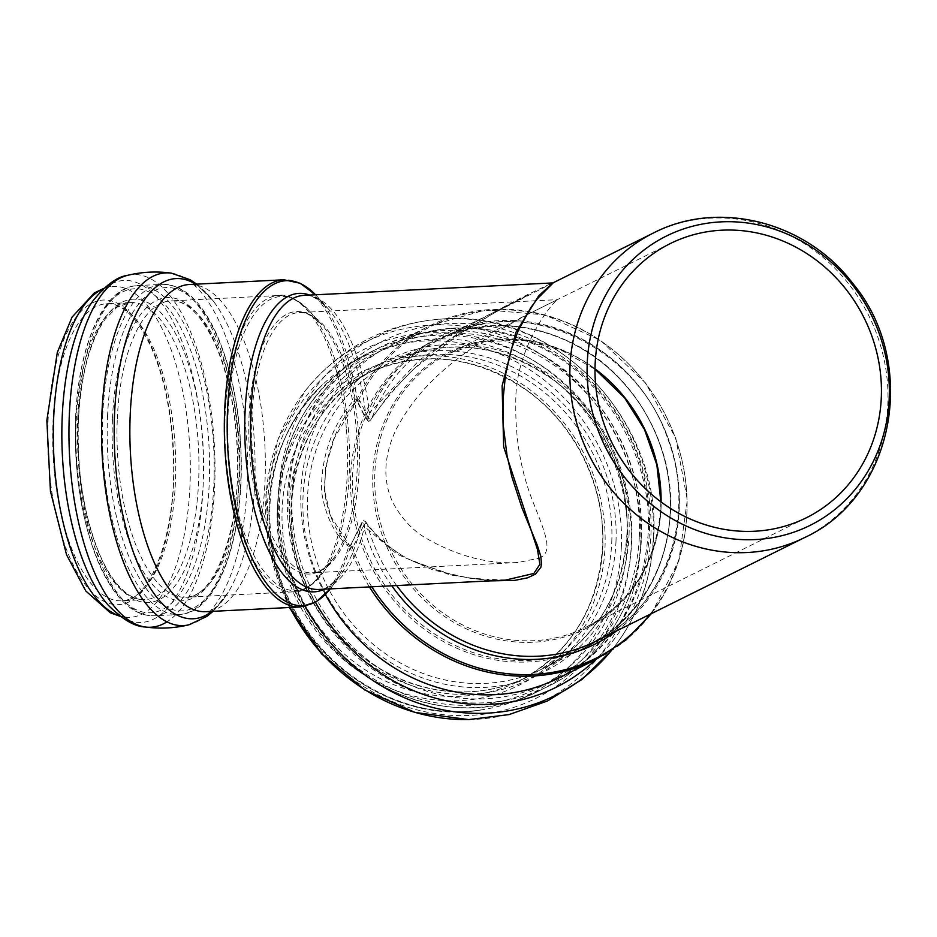 <?xml version="1.0" encoding="UTF-8"?>
<svg xmlns="http://www.w3.org/2000/svg" width="937" height="937" viewBox="0 0 937 937"><rect width="100%" height="100%" fill="white"/><g stroke="black" fill="none" stroke-linecap="round" stroke-linejoin="round"><path stroke-width="0.7" stroke-dasharray="4.68 3.51" d="M553.345 282.716L494.584 312.735L460.559 333.221L414.107 368.663L390.331 392.767L370.502 420.081L368.745 421.451L366.308 419.12A149.428 61.444 87.1 0 0 327.575 308.062A149.428 61.444 87.1 0 0 309.702 295.085M528.081 295.26C508.885 304.42 487.826 316.144 464.904 330.433C430.61 349.747 399.197 379.555 370.642 419.858L368.182 417.82A2.261 1.218 -22.9 0 1 365.278 417.75A2.261 1.218 -22.9 0 1 365.266 417.75A2.261 1.218 -22.9 0 1 365.266 417.211L366.308 419.12M616.523 630.976A172.209 158.283 63.6 0 0 615 361.459A172.209 158.283 63.6 0 0 368.182 417.82L360.206 401.423A2.261 1.312 -28 0 1 357.442 401.411A2.261 1.312 -28 0 1 357.36 400.837L365.266 417.211M360.206 401.423L358.684 399.724A2.261 1.265 -57.3 0 1 356.692 400.544A2.261 1.265 -57.3 0 1 356.329 399.244L357.36 400.837A162.698 66.89 -92.9 0 0 317.362 296.724L315.558 294.792A162.698 66.89 -92.9 0 1 317.362 296.724L327.575 308.062C316.612 297.79 308.765 293.562 304.045 295.366A147.226 60.53 -92.9 0 1 369.541 412.912L419.53 360.019L473.033 323.265L523.174 296.748L552.221 282.951M649.938 614.379A185.28 170.3 63.6 0 0 606.59 345.132A185.28 170.3 63.6 0 0 358.684 399.724L357.442 399.841A2.261 1.054 -118.8 0 1 357.102 400.626A2.261 1.054 -118.8 0 1 355.146 399.256L356.329 399.244M357.442 399.841L355.884 401.586A2.261 1.007 -143.1 0 1 355.791 401.832A2.261 1.007 -143.1 0 1 353.108 401.059L355.146 399.256A163.799 67.347 -92.9 0 0 283.876 279.776M595.639 659.636A186.393 171.319 63.6 0 0 686.95 513.359A186.393 171.319 63.6 0 0 605.454 344.172A186.393 171.319 63.6 0 0 429.825 325.76A186.393 171.319 63.6 0 0 355.884 401.586C334.954 426.628 324.495 456.518 324.483 491.234C327.891 514.893 336.254 533.106 349.583 545.861A2.261 1.581 137.3 0 0 349.267 544.971A2.261 1.581 137.3 0 0 346.819 545.111C333.349 532.345 324.905 514.144 321.45 490.508C321.438 455.839 331.991 426.03 353.108 401.059M369.424 586.913A186.393 171.319 63.6 0 1 349.583 545.861L351 547.325A2.261 1.382 109.8 0 0 350.262 545.65A2.261 1.382 109.8 0 0 348.728 546.353L346.819 545.111M351 547.325L352.253 547.22A2.261 0.785 52.3 0 0 350.04 545.627A2.261 0.785 52.3 0 0 349.923 546.13L348.728 546.353A163.799 67.347 -92.9 0 1 300.238 606.965M371.79 586.796A185.28 170.3 63.6 0 1 352.253 547.22L353.94 545.147L351.106 544.28L349.923 546.13M353.94 545.147L363.462 525.903L360.522 525.036L351.094 544.409A162.698 66.89 -92.9 0 1 331.862 586.773A162.698 66.89 -92.9 0 1 330.269 588.869L340.892 574.463A149.428 61.444 87.1 0 0 361.787 522.705L363.31 520.644L365.407 521.476L367.644 525.68L383.772 543.027L405.838 558.089L449.994 574.908L489.582 580.905M361.787 522.705L360.546 525.153M391.783 585.801A172.209 158.283 63.6 0 1 363.462 525.903L366.027 522.588M367.585 420.631L369.541 412.924M505.359 580.12L470.116 578.281L433.093 569.989L396.866 554.083L364.575 526.629M324.413 589.162A149.428 61.444 87.1 0 0 340.892 574.463C331.007 585.777 323.628 590.767 318.756 589.455A147.226 60.53 -92.9 0 0 364.575 526.617L363.216 520.726M538.869 558.206C554.306 552.771 545.041 532.427 532.532 500.745C520.796 470.761 515.221 438.223 515.807 403.144C514.518 345.249 556.695 297.732 557.796 299.641C554.927 300.754 524.544 315.429 499.28 330.433C464.693 352.23 422.353 379.157 395.918 429.872C383.678 456.143 382.624 480.306 392.755 502.326C401.376 518.161 412.198 529.979 425.211 537.768C456.834 555.957 487.767 564.203 518.009 562.516L538.869 558.206M653.3 233.067A170.007 156.256 -116.4 0 1 868.868 315.828A170.007 156.256 -116.4 0 1 804.543 537.592M651.367 613.665L678.856 560.701L687.325 499.983L675.823 438.434L645.687 383.104L600.348 340.295L544.971 314.902L485.881 309.854L429.825 325.76L392.287 344.406C439.664 322.07 488.575 322.773 539.021 346.514C606.344 378.712 652.597 457.701 648.193 533.27C643.133 600.394 613.091 648.732 558.101 678.283A186.393 171.319 63.6 0 0 649.411 532.005A186.393 171.319 63.6 0 0 567.904 362.818A186.393 171.319 63.6 0 0 392.287 344.406A186.393 171.319 63.6 0 0 325.35 594.456M372.399 416.731A170.007 156.256 -116.4 0 1 444.548 336.746A170.007 156.256 -116.4 0 1 660.116 419.507A170.007 156.256 -116.4 0 1 595.78 641.271C664.567 609.109 697.714 517.083 667.894 439.23C636.902 345.378 523.795 293.913 444.548 336.746L528.351 295.12M396.667 585.555A170.007 156.256 -116.4 0 1 367.644 525.669M595.007 368.885A153.059 140.691 63.6 0 0 449.807 353.05A153.059 140.691 63.6 0 0 391.889 552.713A153.059 140.691 63.6 0 0 585.976 627.228A153.059 140.691 63.6 0 0 660.96 507.104A153.059 140.691 63.6 0 0 661.1 501.963M661.053 507.69A154.172 141.698 -116.4 0 1 439.195 612.669A154.172 141.698 -116.4 0 1 450.603 351.445A154.172 141.698 -116.4 0 1 661.053 507.69M359.972 432.062A169.843 156.116 63.6 0 0 483.457 655.619A169.843 156.116 63.6 0 0 670.178 512.176A169.843 156.116 63.6 0 0 539.384 331.089A169.843 156.116 63.6 0 0 359.972 432.062M249.043 416.239A131.391 54.018 -92.9 0 1 321.59 324.483A131.391 54.018 -92.9 0 1 357.056 440.121A131.391 54.018 -92.9 0 1 333.303 558.721A131.391 54.018 -92.9 0 1 275.045 547.852A131.391 54.018 -92.9 0 1 249.043 416.239M251.924 416.344A130.278 53.561 87.1 0 0 312.033 572.823A130.278 53.561 87.1 0 0 359.035 440.027A130.278 53.561 87.1 0 0 299.02 312.583A130.278 53.561 87.1 0 0 251.924 416.344M228.078 413.756A147.25 60.542 -92.9 0 1 309.374 310.92A147.25 60.542 -92.9 0 1 348.564 431.559A147.25 60.542 -92.9 0 1 322.504 573.444A147.25 60.542 -92.9 0 1 257.206 561.263A147.25 60.542 -92.9 0 1 228.078 413.756M195.622 284.192A170.323 70.029 -92.9 0 1 213.929 301.89C198.913 283.22 192.062 284.59 189.415 284.508A163.799 67.347 -92.9 0 1 264.855 444.735A163.799 67.347 -92.9 0 1 205.777 611.685C208.401 611.334 215.358 612.025 228.429 591.938A170.323 70.029 -92.9 0 1 211.973 611.381M346.432 429.533A148.362 60.999 -92.9 0 1 293.644 591.833A148.362 60.999 -92.9 0 1 225.196 413.65A148.362 60.999 -92.9 0 1 278.828 295.495A148.362 60.999 -92.9 0 1 346.432 429.533M117.301 419.05A148.362 60.999 -92.9 0 1 170.932 300.882A148.362 60.999 -92.9 0 1 239.263 446.012A148.362 60.999 -92.9 0 1 185.749 597.232A148.362 60.999 -92.9 0 1 117.301 419.05M196.723 284.145L213.929 301.89A170.323 70.029 -92.9 0 1 228.429 591.938L213.086 611.322M171.389 273.147A176.578 72.606 -92.9 0 1 247.204 484.968A176.578 72.606 -92.9 0 1 188.969 624.792M127.561 275.337A176.578 72.606 -92.9 0 1 214.643 486.596A176.578 72.606 -92.9 0 1 166.856 621.91M103.41 288.842A165.638 68.096 -92.9 0 1 111.07 286.687C108.458 285.235 102.367 290.037 92.775 301.07A171.213 70.392 -92.9 0 1 202.966 447.827A171.213 70.392 -92.9 0 1 107.954 604.845C118.601 614.871 125.16 619.029 127.608 617.331A165.638 68.096 -92.9 0 1 119.76 615.949M103.937 288.362L111.07 286.687A165.638 68.096 -92.9 0 1 189.824 448.483A165.638 68.096 -92.9 0 1 127.608 617.331L120.334 616.382M48.021 421.591A152.497 62.697 -92.9 0 1 147.777 338.667A152.497 62.697 -92.9 0 1 136.497 597.056A152.497 62.697 -92.9 0 1 48.021 421.591M52.999 422.177A148.737 61.151 -92.9 0 1 106.759 303.717A148.737 61.151 -92.9 0 1 175.266 449.21A148.737 61.151 -92.9 0 1 121.623 600.816A148.737 61.151 -92.9 0 1 52.999 422.177M76.213 421.018A148.737 61.151 -92.9 0 1 129.985 302.557A148.737 61.151 -92.9 0 1 198.492 448.05A148.737 61.151 -92.9 0 1 144.837 599.657A148.737 61.151 -92.9 0 1 76.213 421.018M78.31 420.221A151.841 62.428 -92.9 0 1 177.643 337.648A151.841 62.428 -92.9 0 1 166.411 594.936A151.841 62.428 -92.9 0 1 78.31 420.221M75.71 418.043A162.195 66.691 -92.9 0 1 181.813 329.847A162.195 66.691 -92.9 0 1 169.82 604.67A162.195 66.691 -92.9 0 1 75.71 418.043M77.806 417.246A165.299 67.968 -92.9 0 1 137.563 285.586A165.299 67.968 -92.9 0 1 213.706 447.289A165.299 67.968 -92.9 0 1 154.078 615.785A165.299 67.968 -92.9 0 1 77.806 417.246M102.695 416.005A165.299 67.968 -92.9 0 1 162.452 284.344A165.299 67.968 -92.9 0 1 238.595 446.047A165.299 67.968 -92.9 0 1 178.967 614.531A165.299 67.968 -92.9 0 1 102.695 416.005M107.532 416.532A161.867 66.55 -92.9 0 1 213.413 328.512A161.867 66.55 -92.9 0 1 201.443 602.772A161.867 66.55 -92.9 0 1 107.532 416.532M112.475 418.523A151.794 62.416 -92.9 0 1 211.774 335.985A151.794 62.416 -92.9 0 1 200.541 593.18A151.794 62.416 -92.9 0 1 112.475 418.523M670.271 512.773A170.956 157.123 63.6 0 0 595.522 357.594A170.956 157.123 63.6 0 0 434.44 340.717A170.956 157.123 63.6 0 0 357.465 434.089A170.956 157.123 63.6 0 0 409.211 616.663A170.956 157.123 63.6 0 0 586.515 646.928A170.956 157.123 63.6 0 0 670.271 512.773M627.146 534.184A170.956 157.123 63.6 0 0 552.397 379.017A170.956 157.123 63.6 0 0 391.315 362.127A170.956 157.123 63.6 0 0 326.626 585.121A170.956 157.123 63.6 0 0 543.401 668.339A170.956 157.123 63.6 0 0 627.146 534.184M629.032 535.226A174.387 160.286 63.6 0 0 390.987 358.484A174.387 160.286 63.6 0 0 378.079 653.967A174.387 160.286 63.6 0 0 629.032 535.226M639.327 536.655A185.772 170.757 63.6 0 0 385.728 348.377A185.772 170.757 63.6 0 0 371.989 663.162A185.772 170.757 63.6 0 0 639.327 536.655M641.224 537.697A189.215 173.907 63.6 0 0 558.487 365.945A189.215 173.907 63.6 0 0 380.199 347.264A189.215 173.907 63.6 0 0 308.601 594.081A189.215 173.907 63.6 0 0 548.52 686.189A189.215 173.907 63.6 0 0 641.224 537.697M631.632 542.464A189.215 173.907 63.6 0 0 548.895 370.712A189.215 173.907 63.6 0 0 370.607 352.019A189.215 173.907 63.6 0 0 299.008 598.837A189.215 173.907 63.6 0 0 538.927 690.944A189.215 173.907 63.6 0 0 631.632 542.464M627.415 542.769A186.1 171.049 63.6 0 0 373.371 354.151A186.1 171.049 63.6 0 0 359.609 669.486A186.1 171.049 63.6 0 0 627.415 542.769M615.972 541.844A174.622 160.508 63.6 0 0 377.599 364.868A174.622 160.508 63.6 0 0 364.68 660.761A174.622 160.508 63.6 0 0 615.972 541.844M611.756 542.148A171.518 157.65 63.6 0 0 536.76 386.466A171.518 157.65 63.6 0 0 375.151 369.529A171.518 157.65 63.6 0 0 310.252 593.262A171.518 157.65 63.6 0 0 527.73 676.748A171.518 157.65 63.6 0 0 611.756 542.148M602.796 546.599A171.518 157.65 63.6 0 0 527.8 390.916A171.518 157.65 63.6 0 0 366.191 373.98A171.518 157.65 63.6 0 0 301.281 597.712A171.518 157.65 63.6 0 0 518.77 681.199A171.518 157.65 63.6 0 0 602.796 546.599M604.986 547.677A175.278 161.105 63.6 0 0 365.711 370.033A175.278 161.105 63.6 0 0 352.745 667.039A175.278 161.105 63.6 0 0 604.986 547.677M621.336 547.091A188.372 173.134 63.6 0 0 517.575 362.572A188.372 173.134 63.6 0 0 322.445 384.814A188.372 173.134 63.6 0 0 290.189 603.217A188.372 173.134 63.6 0 0 483.703 709.508A188.372 173.134 63.6 0 0 621.336 547.091M631.233 545.697A194.498 178.768 63.6 0 0 365.735 348.576A194.498 178.768 63.6 0 0 351.34 678.142A194.498 178.768 63.6 0 0 631.233 545.697M468.641 719.604A200.483 184.273 63.6 0 0 640.65 544.467A200.483 184.273 63.6 0 0 518.266 342.099A200.483 184.273 63.6 0 0 305.298 390.717A200.483 184.273 63.6 0 0 265.862 500.018A200.483 184.273 63.6 0 0 289.873 607.481M611.193 650.782A200.483 184.273 63.6 0 0 613.829 647.49A200.483 184.273 63.6 0 0 653.276 538.189A200.483 184.273 63.6 0 0 450.474 318.603A200.483 184.273 63.6 0 0 278.476 493.752A200.483 184.273 63.6 0 0 305.216 606.309M595.885 659.507A193.572 177.925 63.6 0 0 650.91 535.39A193.572 177.925 63.6 0 0 424.859 326.591A193.572 177.925 63.6 0 0 315.464 602.257M368.745 421.451L365.278 417.75L356.692 400.544L334.415 437.884L325.654 466.954L324.6 490.695L330.632 516.064L349.267 544.971L350.262 545.65L351.106 544.28L363.31 520.644M365.407 521.476C380.246 541.41 397.651 555.266 417.609 563.055L450.908 574.276C470.28 578.914 488.564 580.846 505.769 580.097M670.142 243.632L449.807 353.05L485.284 341.455L523.092 340.33L560.537 349.794L595.007 369.178M660.866 501.787L660.714 507.362C656.614 562.61 631.69 602.561 585.976 627.228L806.3 517.798M518.009 562.516L312.033 572.823C317.151 573.877 324.249 569.181 333.303 558.721L322.504 573.444C311.318 586.609 301.702 592.746 293.644 591.833L185.749 597.232C214.023 599.012 241.523 529.147 237.248 450.486C235.386 408.837 227.914 373.149 214.842 343.41C200.905 314.363 186.276 300.18 170.932 300.882L278.828 295.495C286.757 293.785 296.935 298.926 309.374 310.92L321.59 324.483C311.529 314.984 304.01 311.014 299.02 312.583L557.796 299.641M106.759 303.717C122.384 303.026 137.224 317.62 151.29 347.486C164.35 377.775 171.694 413.885 173.322 455.839C177.081 533.938 149.674 602.526 121.623 600.816L144.837 599.657C136.228 600.207 127.35 595.428 118.214 585.32C111.784 578.012 105.869 568.314 100.458 556.227C84.131 517.716 76.787 472.447 78.427 420.42C80.851 375.374 89.683 341.724 104.921 319.482L116.879 307.266L129.985 302.557L106.759 303.717M75.592 417.843C78.544 344.921 103.421 286.851 137.563 285.586L162.452 284.344C185.116 284.789 204.079 303.529 219.34 340.564C232.833 374.449 240.13 413.662 241.231 458.228C243.175 541.059 216.962 613.489 178.967 614.531L154.078 615.785C140.597 616.089 128.146 608.968 116.703 594.421C109.324 585.039 102.73 573.21 96.944 558.932C80.922 517.692 73.8 470.655 75.592 417.843M543.401 668.339L586.515 646.928C637.956 619.111 665.949 574.311 670.505 512.516C674.406 443.927 633.119 372.821 572.038 342.954C525.165 320.454 479.311 319.704 434.44 340.717L391.315 362.127C445.942 337.449 499.667 343.2 552.49 379.368C600.465 413.943 630.004 475.516 626.9 534.441C622.32 596.143 594.48 640.779 543.401 668.339M641.458 537.44C642.969 488.763 628.832 444.653 599.048 405.112C547.442 335.938 451.025 310.346 380.199 347.264L370.607 352.019C283.009 392.322 250.109 517.224 303.061 607.223C348.505 693.626 459.271 733.097 538.927 690.944L548.52 686.189C602.632 659.953 639.21 601.308 641.458 537.44M375.151 369.529C293.187 406.916 265.007 526.84 319.306 608.863C346.784 651.344 383.889 677.919 430.633 688.613C464.904 695.523 497.266 691.565 527.73 676.748L518.77 681.199C570.024 653.546 597.947 608.769 602.55 546.857C605.747 486.725 574.967 423.911 525.458 389.534C472.998 354.783 419.905 349.606 366.191 373.98L375.151 369.529M322.445 384.814C277.774 430.083 261.083 485.975 272.351 552.49C289.381 651.531 390.706 727.323 483.703 709.508C416.614 721.513 340.857 685.427 301.398 621.524C251.795 546.33 261.891 439.676 322.445 384.814M289.31 607.516L269.751 552.479L265.862 494.783L278.02 439.289L305.298 390.717C342.813 344.757 391.209 320.723 450.498 318.603C559.939 313.579 661.815 424.028 653.616 537.522C651.531 579.101 638.273 615.761 613.829 647.49L611.205 650.77"/><path stroke-width="1.41" d="M587.241 362.806A161.527 148.468 63.6 0 0 807.729 526.512A161.527 148.468 63.6 0 0 819.688 252.826A161.527 148.468 63.6 0 0 587.241 362.806M489.582 580.905L514.6 580.401L527.426 577.86L535.343 574.217L540.778 567.471L541.481 564.121L540.813 556.285L537.299 545.264L521.991 507.971L511.848 476.804L507.011 455.312L503.298 425.667L503.005 399.771L505.523 374.777L511.684 348.306L518.231 330.656L530.74 307.758L537.358 298.774L553.345 282.716M552.994 282.88L538.716 295.811L515.83 332.459L502.115 385.892L503.649 446.773L537.463 549.41L539.876 564.355L533.832 573.456L505.359 580.12M595.147 363.743A153.059 140.691 -116.4 0 1 670.142 243.632A153.059 140.691 -116.4 0 1 814.358 258.741A153.059 140.691 -116.4 0 1 881.295 397.686A153.059 140.691 -116.4 0 1 806.3 517.798A153.059 140.691 -116.4 0 1 662.072 502.689A153.059 140.691 -116.4 0 1 595.147 363.743M570.012 366.484A170.007 156.256 -116.4 0 1 581.151 313.052A170.007 156.256 -116.4 0 1 653.3 233.067C718.855 199.042 806.288 221.952 852.436 282.997C918.916 361.998 895.549 495.954 804.543 537.592A170.007 156.256 -116.4 0 1 644.351 520.808A170.007 156.256 -116.4 0 1 570.012 366.484M325.35 594.456A186.393 171.319 63.6 0 0 558.101 678.283L595.639 659.636L626.021 639.924L651.367 613.665M369.424 586.913A186.393 171.319 63.6 0 0 595.639 659.636M371.79 586.796A185.28 170.3 63.6 0 0 649.938 614.379M391.783 585.801A172.209 158.283 63.6 0 0 616.523 630.976M804.543 537.592L595.78 641.271A170.007 156.256 -116.4 0 1 396.667 585.555M309.702 295.085A149.428 61.444 87.1 0 0 245.189 445.719A149.428 61.444 87.1 0 0 324.413 589.162M300.238 606.965L316.144 601.859L330.269 588.869A162.698 66.89 -92.9 0 1 227.679 446.598A162.698 66.89 -92.9 0 1 315.558 294.792L300.215 283.279L283.876 279.776L189.415 284.508A163.799 67.347 -92.9 0 0 130.208 414.962A163.799 67.347 -92.9 0 0 205.777 611.685L300.238 606.965A163.799 67.347 -92.9 0 1 224.669 410.242A163.799 67.347 -92.9 0 1 283.876 279.776M505.441 580.12L318.756 589.455A147.226 60.53 -92.9 0 1 250.94 445.426A147.226 60.53 -92.9 0 1 304.045 295.366L552.221 282.951M661.1 501.963A153.059 140.691 63.6 0 0 595.007 368.885M211.973 611.381A170.323 70.029 -92.9 0 1 114.537 414.295A170.323 70.029 -92.9 0 1 195.622 284.192M213.086 611.322L206.925 616.37L188.969 624.792A176.578 72.606 -92.9 0 1 101.899 413.533A176.578 72.606 -92.9 0 1 171.389 273.147C156.643 271.133 142.037 271.859 127.561 275.337C116.996 276.755 105.389 285.328 92.775 301.07A171.213 70.392 -92.9 0 0 62.217 416.707A171.213 70.392 -92.9 0 0 107.954 604.845C122.091 619.252 134.483 626.63 145.141 626.982A176.578 72.606 -92.9 0 1 69.326 415.161A176.578 72.606 -92.9 0 1 127.561 275.337M166.856 621.91A176.578 72.606 -92.9 0 1 145.141 626.982C159.887 628.996 174.505 628.258 188.969 624.792M119.76 615.949A165.638 68.096 -92.9 0 1 53.655 418.382A165.638 68.096 -92.9 0 1 103.41 288.842M289.873 607.481A200.483 184.273 63.6 0 0 468.641 719.604L415.044 712.448L364.739 689.96L321.707 654.014L289.31 607.516M305.216 606.309A200.483 184.273 63.6 0 0 611.193 650.782M315.464 602.257A193.572 177.925 63.6 0 0 595.885 659.507M595.007 369.178L624.487 397.71L644.48 429.462L656.86 464.857L660.866 501.787M196.723 284.145L190.094 279.73L171.389 273.147M103.937 288.362L94.356 292.906L72.067 317.139L57.298 352.441L46.85 420.42L50.446 491.269L66.55 554.774L85.759 590.931L110.355 612.81L120.334 616.382M468.641 719.604L509.131 714.568L547.536 700.958L582.088 679.348L611.205 650.77M653.3 233.067L553.298 282.728"/></g></svg>
